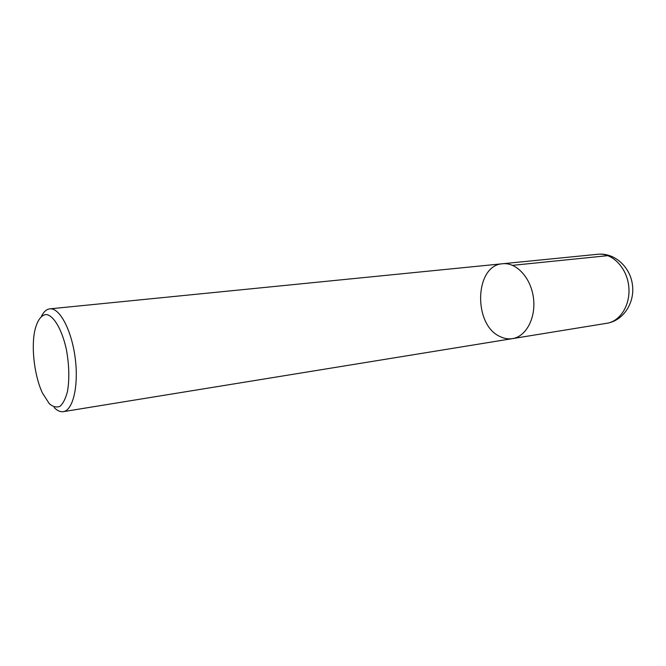 <?xml version="1.0" encoding="UTF-8"?>
<svg xmlns="http://www.w3.org/2000/svg" width="666" height="666" viewBox="0 0 666 666"><rect width="100%" height="100%" fill="white"/><g stroke="black" fill="none" stroke-linecap="round" stroke-linejoin="round"><path stroke-width="1" d="M49.301 403.688L42.466 393.073C34.815 376.956 31.244 349.725 34.482 332.184C36.697 321.295 40.942 314.818 46.337 314.527C53.713 315.567 61.888 329.379 66.267 348.967C69.172 364.577 69.589 378.679 67.516 391.283C65.701 398.41 63.212 403.405 60.04 406.277C56.618 407.734 53.039 406.868 49.301 403.688M41.508 316.192C43.798 311.688 46.578 309.24 49.85 308.849C59.574 307.534 71.587 330.02 75.166 357.833C78.871 385.622 73.035 410.431 63.303 411.655C60.315 412.088 57.268 410.722 54.154 407.55M49.842 308.849L502.663 263.744C516.383 262.171 530.919 277.789 533.441 297.81C536.147 317.799 526.123 336.63 512.47 338.619C508.275 339.269 504.129 338.578 500.041 336.555C472.902 324.767 474.633 265.11 502.68 263.744C516.383 262.171 530.919 277.789 533.441 297.81C536.147 317.799 526.123 336.63 512.47 338.619L63.303 411.655M512.587 265.343L607.933 255.644L611.879 256.385M502.663 263.744L597.91 254.262C611.838 252.689 626.315 266.941 628.629 285.339C631.127 303.713 620.795 321.212 606.942 323.26L512.47 338.619M597.91 254.262C614.593 252.531 630.286 266.991 632.442 284.832C634.948 302.622 623.518 320.637 606.942 323.26"/></g></svg>
